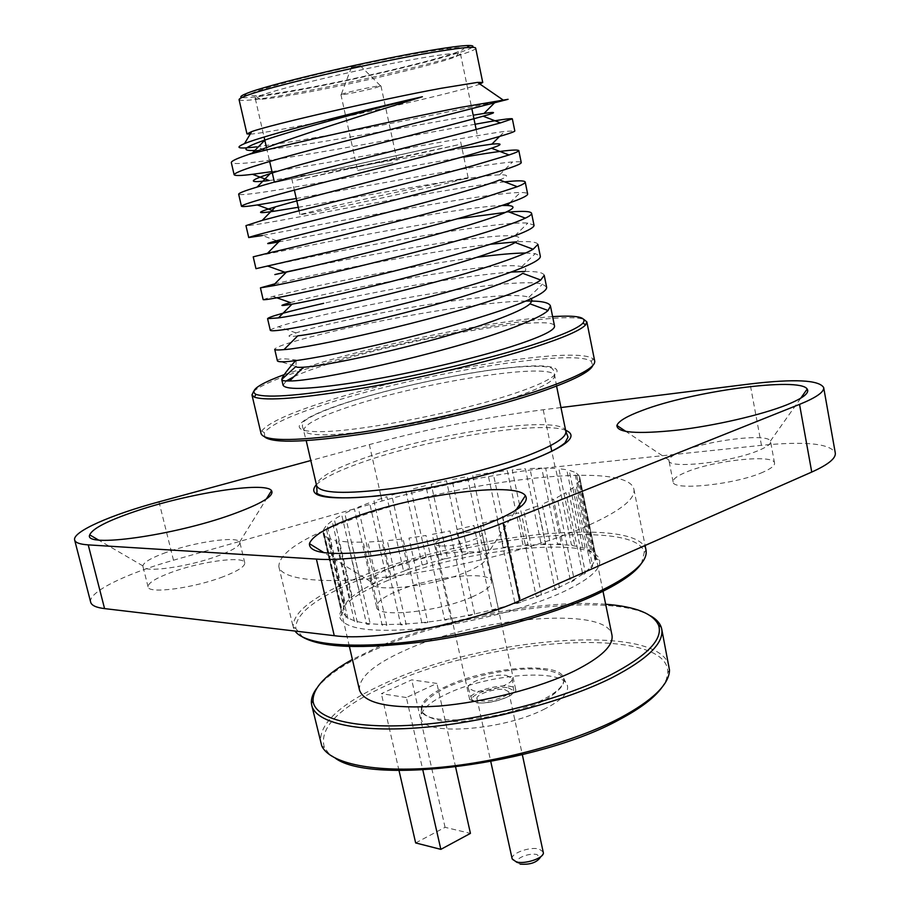 <?xml version="1.0" encoding="UTF-8"?>
<svg xmlns="http://www.w3.org/2000/svg" width="910" height="910" viewBox="0 0 910 910"><rect width="100%" height="100%" fill="white"/><g stroke="black" fill="none" stroke-linecap="round" stroke-linejoin="round"><path stroke-width="0.68" stroke-dasharray="4.55 3.41" d="M250.182 134.157C257.598 133.588 272.875 131.097 295.989 126.683C359.643 114.603 462.962 90.784 479.934 84.061M256.495 146.863L291.416 141.744C356.913 130.938 460.949 109.439 495.427 101.965L508.064 99.304M544.214 275.309C543.361 272.59 536.9 271.305 524.82 271.453M511.056 272.09C465.454 275.229 379.8 290.529 323.653 303.314M270.315 330.375C270.315 329.727 273.034 328.51 278.471 326.724C287.731 323.607 303.622 319.467 326.144 314.303C399.365 297.195 519.849 277.243 542.519 284.159L546.603 287.048M525.923 301.017C483.676 301.494 389.719 317.601 330.159 332.07C294.271 340.772 275.787 346.517 274.718 349.303M293.976 376.66C303.747 372.11 318.022 367.014 336.814 361.395C416.643 336.996 553.53 313.927 554.543 326.064M475.077 124.249C427.984 132.644 346.38 148.228 290.529 157.032C253.333 163.004 233.597 164.858 231.311 162.617M271.988 171.615L293.088 168.35C362.521 156.998 472.62 135.681 504.652 131.381L514.81 130.938M463.85 157.146C413.993 165.381 347.074 178.167 297.229 186.641C260.26 193.068 240.729 195.605 238.659 194.217M296.262 198.494L299.777 197.88C370.017 185.412 482.22 164.221 512.546 161.957C518.12 161.559 521.02 161.752 521.248 162.549M504.629 181.863C464.453 186.266 366.468 204.386 303.894 216.068C267.142 222.961 247.827 226.146 245.962 225.623M276.674 240.74L262.353 235.519L306.42 227.238C377.445 213.645 491.73 192.647 520.27 192.522C524.945 192.499 527.402 192.988 527.641 193.966M509.225 212.053L505.164 212.428M458.048 218.719C406.622 226.954 357.448 235.826 310.515 245.313L253.219 256.836M255.972 268.689L313.04 256.427C384.816 241.685 501.16 220.959 527.834 223.087L533.999 225.191M537.912 244.403C537.036 241.946 529.825 241.093 516.3 241.832M490.274 244.267C441.031 249.943 368.516 263.547 317.101 274.399L274.843 283.829M263.161 299.629L272.989 296.398L319.603 285.456C366.332 275.446 427.529 263.638 477.204 257.28M525.571 253.003L535.251 253.628L540.324 256.211M552.632 316.635C499.397 319.899 391.016 341.614 320.354 362.783L284.261 374.613M253.617 391.448C261.659 384.486 283.658 375.637 319.603 364.887C410.353 337.371 561.288 310.537 583.913 319.433M594.708 361.088L593.024 358.802C575.37 345.379 420.01 371.223 327.827 400.9C289.835 412.924 267.79 422.968 261.716 431.033L261.136 433.82M264.799 437.084L264.366 432.705C270.281 424.686 291.996 414.733 329.488 402.823C420.488 373.43 574.051 347.973 591.307 361.418L592.74 365.581M392.358 567.078C378.833 572.572 371.701 577.497 370.973 581.843L371.041 582.707C370.814 593.331 432.933 586.597 466.739 571.878C480.309 566.077 486.816 561.129 486.281 557.022L485.974 556.215C482.232 546.648 424.959 553.553 392.358 567.078M472.188 596.892C438.575 611.998 376.524 618.311 376.603 607.095C376.171 602.363 383.212 596.96 397.727 590.852C431.249 576.485 490.558 570.206 491.536 581.445C492.128 585.79 485.678 590.931 472.188 596.892M166.052 552.461C151.401 557.784 143.678 562.266 142.881 565.884L142.927 566.384C142.847 573.277 188.575 566.987 218.127 555.828C232.903 550.254 240.149 545.795 239.865 542.428L239.683 541.973C237.294 535.819 194.615 542.019 166.052 552.461M223.212 576.712C193.785 588.122 148.102 594.184 148.08 586.893C147.966 583.06 155.61 578.248 171.035 572.481C200.291 561.481 244.176 555.589 244.779 562.824C245.108 566.384 237.919 571.014 223.212 576.712M347.995 520.759C450.2 481.492 628.401 459.095 633.917 489.318C635.669 499.545 618.186 512.592 581.467 528.437C532.68 548.946 452.873 569.034 388.115 576.803C323.255 584.607 281.588 579.647 278.858 566.725C278.676 553.416 301.722 538.094 347.995 520.759M646.043 550.266L645.986 550.004C638.638 515.219 461.507 534.887 360.769 576.53C315.349 594.799 292.804 611.6 293.145 626.933L295.011 631.051M302.632 637.08L295.773 628.48C295.34 613.294 317.556 596.641 362.419 578.533C461.962 537.241 637.193 517.926 644.246 552.506L641.595 563.176M387.887 580.432C354.832 594.003 338.782 606.299 339.714 617.31C344.515 629.094 371.439 632.86 420.488 628.639C467.33 623.794 524.513 609.234 560.298 593.229C587.803 580.569 600.918 569.705 599.644 560.64C596.437 534.579 462.86 548.821 387.887 580.432M556.237 588.634C521.601 604.012 466.432 618.027 421.205 622.781C373.828 626.944 347.757 623.407 343.002 612.168C342.001 601.646 357.505 589.816 389.514 576.712C462.212 546.171 591.807 532.282 594.514 557.329C595.629 566.043 582.866 576.474 556.237 588.634M681.715 451.394C673.616 454.67 669.362 457.559 668.941 460.073L668.964 460.608C667.917 469.355 731.663 462.314 758.986 450.302C767.028 446.89 770.895 443.978 770.588 441.577L770.406 441.054C767.892 433.024 708.31 440.212 681.715 451.394M763.046 472.153C735.837 484.507 672.16 491.116 673.104 481.89C672.82 479.138 677.04 475.941 685.765 472.301C712.951 460.483 774.364 453.817 774.535 463.076C774.876 465.636 771.043 468.65 763.046 472.153M239.08 99.691C241.082 101.556 257.61 99.759 288.686 94.299C360.303 81.889 478.341 53.064 475.668 48.105M472.21 47.32C463.679 54.304 355.605 80.342 289.437 91.773C263.24 96.358 247.395 98.28 241.901 97.541M425.778 51.938C389.844 57.967 333.356 70.104 294.885 80.069C255.346 90.59 242.071 95.812 255.027 95.743C262.671 95.391 275.787 93.582 294.396 90.329C350.191 80.671 439.871 59.525 459.527 51.165C470.936 46.182 459.686 46.444 425.778 51.938M297.866 93.957C280.041 97.108 267.494 98.883 260.249 99.27L255.312 98.667C248.885 95.573 360.497 68.136 423.787 57.603C447.527 53.61 459.766 52.393 460.483 53.929L456.251 56.534C437.573 64.326 351.351 84.596 297.866 93.957M442.34 145.475L274.479 182.512L442.34 145.475M438.597 185.321C387.444 197.22 295.943 216.466 299.902 214.555L333.39 206.206C383.952 194.535 469.617 176.472 468.184 177.871L438.597 185.321M430.692 148.102L291.78 178.747L430.692 148.102M560.958 407.543L543.213 409.75C486.44 417.064 428.485 428.678 369.346 444.592L310.81 460.528M90.681 602.227C87.644 592.251 126.149 573.482 173.48 560.219L382.041 500.989C440.702 484.541 498.361 473.2 555.043 466.978L761.465 445.331C805.714 441.043 830.318 443.579 835.289 452.964M283.067 385.248L286.252 380.971M277.413 360.94L277.436 360.667C277.994 358.483 284.227 358.29 296.148 360.076L295.648 360.633M296.148 360.076L295.955 366.423L277.436 360.667M254.857 150.48L264.23 149.763C309.525 145.623 427.382 123.157 473.2 115.195M269.189 180.521C307.899 176.017 406.304 157.362 462.03 148.444M298.252 207.287C359.154 196.89 471.915 175.778 499.59 174.834C508.849 174.606 508.849 176.312 499.601 179.952M278.688 241.912L279.472 241.764C320.388 234.12 462.94 206.729 501.865 205.489M306.886 267.494C367.037 254.857 488.795 232.858 514.184 236.054M514.537 236.1C520.793 236.987 521.009 239.125 515.185 242.504M290.415 302.62C328.59 291.644 495.643 259.691 521.794 266.687C526.776 267.927 527.072 270.133 522.67 273.307M297.729 335.858C286.661 337.2 286.093 336.211 296.034 332.912C313.04 327.065 367.06 315.008 416.325 306.477C469.446 297.684 515.617 292.747 528.926 297.229L531.326 298.605M381.563 161.661C416.996 153.926 408.101 155.61 371.712 163.573C335.198 171.558 346.926 169.249 381.563 161.661M390.526 159.932L459.129 144.576L361.554 165.54L295.648 180.339L390.526 159.932M442.021 546C455.785 546.535 484.143 537.901 482.152 533.84C481.777 532.589 479.468 531.929 475.202 531.872C461.359 531.486 433.604 539.914 435.389 544.032C435.731 545.249 437.938 545.909 442.021 546M476.487 702.736C490.331 704.67 518.029 695.194 515.686 689.439C515.197 687.664 512.819 686.561 508.542 686.117C494.63 684.377 467.524 693.625 469.674 699.46L476.487 702.736M541.029 669.271C513.718 666.905 469.128 675.993 442.806 689.245C415.278 704.715 414.869 715.249 441.577 720.845C468.752 724.383 519.189 714.191 545.591 699.779C571.309 683.512 569.785 673.343 541.029 669.271M504.561 689.53L508.736 691.736C510.408 695.877 490.16 702.554 480.969 700.848L476.954 698.664C475.373 694.501 495.313 687.926 504.561 689.53M543.418 852.09L539.118 849.03C529.802 846.414 510.339 853.512 512.171 858.904M520.202 864.113L517.449 862.578C514.082 858.721 529.518 852.442 536.991 854.581L540.142 857.63M508.235 687.767L513.763 690.713C515.879 696.161 489.239 704.92 477.204 702.657L471.949 699.824C469.787 694.341 496.018 685.674 508.235 687.767M506.404 675.391L512.205 678.394C514.423 683.979 486.361 693.124 473.735 690.861L468.24 687.971C466.022 682.341 493.584 673.309 506.404 675.391M376.626 87.451L380.528 85.824C377.923 85.62 354.445 90.477 345.049 93.161L340.932 94.64C340.34 95.63 366.048 90.443 376.626 87.451M392.938 162.856L357.641 170.523L392.938 162.856M359.291 65.964L351.397 67.454L359.291 65.964M335.437 758.292L328.601 753.207L324.381 747.451C318.671 727.738 339.487 707.002 386.841 685.253C487.248 637.614 669.123 624.851 667.769 672.581L666.325 679.565L662.218 687.039M669.203 666.643C660.967 622.36 483.949 636.682 385.203 683.194C340.476 703.601 318.944 723.427 320.604 742.651M316.452 688.677C326.861 675.095 347.142 661.763 377.297 648.659C463.395 610.36 608.608 591.227 650.514 615.831M605.662 604.229C543.827 599.224 443.614 618.265 378.071 646.93L352.397 659.454M519.53 504.652L512.216 469.969L525.423 468.821L541.166 543.907L545.67 543.782L529.927 468.525L541.712 468.104L557.455 543.839L561.402 544.009L545.636 468.081L555.646 468.411L571.434 544.897L574.688 545.374L558.876 468.673L566.771 469.765L582.65 547.092L585.107 547.865L569.182 470.299L574.676 472.165L590.692 550.402L592.239 551.449L576.189 472.961L579.033 475.566L595.777 556.067L579.556 476.624L579.556 479.911L595.936 560.071L595.47 561.618L579.033 481.208L576.087 485.098L592.694 566.202L591.17 567.954L574.494 486.6L568.591 490.99L585.46 573.004L582.878 574.892L565.94 492.651L557.17 497.417L574.312 580.261L570.752 582.218L553.53 499.18L542.098 504.163L559.536 587.723L555.077 589.703L537.56 505.971L523.819 511.01L541.552 595.14L536.331 597.062L518.529 512.796L502.923 517.688L520.929 602.238L515.128 604.035L497.053 519.394L480.127 523.967L498.407 608.756L492.23 610.348L473.894 525.525L456.285 529.597L474.781 614.432L468.468 615.763L449.915 530.951L432.261 534.375L450.95 619.062L444.728 620.085L425.994 535.467L408.965 538.106L427.791 622.474L421.899 623.157L403.039 538.913L387.262 540.688L406.167 624.556L400.798 624.874L381.882 541.166L367.89 542.041L386.818 625.25L382.166 625.193L363.238 542.189L351.488 542.133L370.381 624.556L366.593 624.158L347.722 541.95L338.565 541.006L357.368 622.554L354.536 621.826L335.779 540.506L329.431 538.72L348.086 619.346L346.289 618.311L327.68 537.947L324.267 535.41L341.978 613.795L323.073 531.212L341.318 609.916L341.591 608.426L323.403 529.973L325.746 526.287L343.741 604.058L345.004 602.409L327.077 524.888L332.07 520.793L349.804 597.688L351.977 595.948L334.311 519.28L341.739 514.923L359.2 591.022L362.203 589.225L344.799 513.331L354.377 508.838L371.576 584.231L375.284 582.445L358.153 507.211L369.562 502.707L386.5 577.52L390.811 575.78L373.942 501.103L386.852 496.689L403.539 571.048L408.34 569.387L391.709 495.131L397.693 493.3M359.518 690.178C358.381 677.711 373.635 664.402 405.28 650.252C477.432 617.071 607.527 605.639 611.975 635.135M398.375 493.095L405.758 490.934L422.217 564.962L427.37 563.438L410.967 489.466L425.8 485.576L442.067 559.423L447.436 558.069L431.226 484.245L446.469 480.742L462.564 554.554L468.036 553.394L451.986 479.57L467.285 476.556L483.233 550.482L488.659 549.538L472.734 475.566L487.714 473.109L503.548 547.285L508.804 546.603L492.981 472.335L507.257 470.504L523.034 545.079L527.982 544.658L520.076 507.223M545.09 708.765C502.82 731.048 420.557 736.338 421.102 717.751C420.591 710.312 429.031 702.429 446.412 694.103C487.897 673.696 564.302 667.826 567.465 685.844C568.898 692.681 561.447 700.313 545.09 708.765M541.814 700.234C500.716 721.687 420.886 727.022 421.375 709.243C420.864 702.111 429.076 694.523 446.002 686.493C486.395 666.78 560.742 660.933 563.677 678.212C565.019 684.764 557.728 692.101 541.814 700.234M406.361 697.538L381.358 693.659L411.718 679.85L436.902 683.433L406.361 697.538L422.82 769.996M399.001 770.463L381.358 693.659M455.614 767.107L436.902 683.433M415.654 842.933L445.07 827.315L470.436 833.389M445.07 827.315L411.718 679.85M349.087 401.776C297.217 418.134 280.735 432.921 324.233 431.567C366.912 430.487 462.689 411.252 516.402 392.779C570.707 374.294 568.397 363.022 522.59 366.48C477.375 369.699 400.536 385.396 349.087 401.776M514.218 397.477C478.853 409.591 423.4 422.786 378.719 429.622C332.002 436.299 307.034 436.538 303.826 430.339C304.156 424.31 320.377 416.098 352.5 405.689C425.948 381.483 553.166 361.679 554.44 375.693C555.054 380.63 541.655 387.887 514.218 397.477M565.849 431.408C563.927 414.232 436.982 432.125 364.33 458.071C332.548 469.185 316.657 478.41 316.646 485.747M316.384 484.609C323.767 477.807 339.214 470.299 362.737 462.098C428.906 438.586 540.665 420.443 565.611 430.271M382.041 500.989L380.824 495.552M380.789 495.438L369.346 444.592M555.043 466.978L551.824 451.44M550.618 445.582L543.213 409.75M761.465 445.331L750.113 383.952M173.48 560.219L159 501.831M591.307 361.418L593.024 358.802M556.567 386.079L553.906 370.939L552.12 368.448C550.777 367.549 545.534 365.137 517.483 367.048C471.676 370.87 398.796 386.056 349.44 401.788C334.789 406.542 322.948 411.047 313.916 415.301C307.443 418.702 303.94 420.977 303.428 422.115L302.336 425.789L306.215 440.667M370.973 581.843L324.153 552.779M376.603 607.095L371.041 582.707M148.08 586.893L142.927 566.384M142.881 565.884L98.451 539.983M633.917 489.318L645.099 545.477M644.246 552.506L645.986 550.004M343.002 612.168L339.714 617.31M673.104 481.89L668.964 460.608M668.941 460.073L625.989 431.499M260.249 99.27L255.027 95.743M255.312 98.667L264.082 137.046M266.505 147.625L269.678 161.525M291.78 178.747L294.374 190.19M299.06 210.836L299.902 214.555M460.665 141.926L468.184 177.871M460.483 53.929L471.869 108.79M476.169 129.504L477.955 138.149M456.251 56.534L459.527 51.165M770.406 441.054L800.732 398.205M774.535 463.076L770.588 441.577M594.514 557.329L599.644 560.64M295.773 628.48L293.145 626.933M278.858 566.725L293.213 627.195M239.683 541.973L266.323 499.021M244.779 562.824L239.865 542.428M491.536 581.445L486.281 557.022M485.974 556.215L515.981 510.123M264.366 432.705L261.716 431.033M264.23 149.763L257.871 147.374M494.323 103.069L495.427 101.965M499.647 136.375L504.652 131.381M499.59 174.834L512.546 161.957M509.907 202.748L520.27 192.522M514.832 235.815L527.834 223.087M276.788 297.763L272.989 296.398M521.794 266.687L535.251 253.628M296.034 332.912L278.471 326.724M528.926 297.229L542.519 284.159M515.686 689.439L482.152 533.84M469.674 699.46L435.389 544.032M508.736 691.736L522.351 754.731M540.949 856.526L543.418 853.125M513.763 690.713L512.205 678.394M471.949 699.824L468.24 687.971M516.254 861.907L512.603 859.848M476.954 698.664L490.786 761.613M380.96 85.915L397.363 161.866M360.121 65.554L380.528 85.824M351.397 67.454L341.284 94.378M340.932 94.64L357.641 170.523M667.769 672.581L669.51 670.181M579.727 477.25L603.011 591.261M421.375 709.243L421.102 717.751M563.677 678.212L567.465 685.844M323.118 533.203L349.406 646.555M324.381 747.451L321.787 745.995"/><path stroke-width="1.36" d="M479.934 84.061L482.744 82.48L477.488 82.389L441.43 88.236C380.596 99.418 270.054 124.784 251.695 131.62L246.963 133.895L250.182 134.157M248.908 154.37C237.01 158.363 231.14 161.115 231.311 162.617L234.12 174.697C235.326 171.615 261.17 163.311 311.652 149.763L508.087 99.304L460.835 107.334C399.069 119.415 286.877 144.349 248.908 154.37L252.502 152.925C288.379 138.525 368.425 113.363 422.365 96.744C370.836 109.28 294.76 129.686 264.981 140.015C243.573 147.5 240.206 150.98 254.857 150.48M500.477 297.433C521.544 290.04 534.966 284.25 540.733 280.041L544.214 275.309L546.603 287.048C547.547 291.518 533.033 299.117 503.059 309.81C459.209 324.574 410.342 337.826 356.447 349.554C306.295 359.905 279.95 363.704 277.413 360.94L274.718 349.303C274.922 350.077 278.005 350.179 283.977 349.622C310.936 348.052 435.48 320.206 500.477 297.433M524.82 271.453L511.056 272.09M295.648 360.633C286.832 370.575 282.214 376.831 281.804 379.424L281.793 379.743C282.032 380.71 284.648 381.108 289.653 380.96C314.45 381.574 441.35 354.126 507.234 329.829C529.392 321.674 543.008 315.224 548.07 310.503L550.47 306.022C549.265 302.473 541.075 300.8 525.923 301.017M550.47 306.022L554.543 326.064C555.02 330.307 540.438 337.223 510.772 346.801C472.335 359.006 411.968 373.146 363.545 381.188C312.983 389.173 286.149 390.538 283.067 385.248L281.793 379.743M512.341 118.823L514.81 130.938C515.06 132.018 499.692 136.693 468.684 144.986L319.239 183.627C268.814 196.617 242.879 204.147 241.446 206.229L238.659 194.217C238.613 193.148 244.767 190.759 257.12 187.062C294.465 175.687 405.587 147.829 466.022 132.189L500.454 122.895L512.341 118.823C510.885 118.141 498.464 119.949 475.077 124.249M518.791 150.514L521.248 162.549C521.646 164.323 506.449 169.601 475.657 178.394C430.68 190.816 381.051 203.772 326.781 217.251C276.412 229.707 250.386 236.475 248.726 237.555L245.962 225.623L262.251 220.379C297.559 210.824 411.638 182.66 473.007 165.677L509.031 154.962C515.606 152.8 518.859 151.322 518.791 150.514C516.072 149.012 497.759 151.219 463.85 157.146M525.207 182.011L527.641 193.966C528.175 196.423 513.16 202.293 482.573 211.575C437.881 224.588 388.445 237.624 334.277 250.66L255.972 268.689L253.219 256.836L267.517 253.287C300.778 245.62 417.656 217.319 479.945 198.937L517.312 186.709C522.704 184.605 525.332 183.035 525.207 182.011C524.535 180.499 517.676 180.453 504.629 181.863M274.843 283.829L260.431 287.856L272.898 285.797C304.088 280.087 423.628 251.797 486.827 231.982C505.585 226.078 518.427 221.46 525.343 218.15C529.677 216.102 531.759 214.487 531.588 213.304C530.746 211.256 523.295 210.847 509.225 212.053M505.164 212.428L458.048 218.719M531.588 213.304L533.999 225.191C534.67 228.33 519.826 234.78 489.443 244.54C445.036 258.144 395.793 271.248 341.716 283.84C291.45 295.238 265.265 300.493 263.161 299.629L260.431 287.856M493.675 264.821C513.593 258.19 526.753 253.003 533.146 249.26L537.912 244.403L540.324 256.211C541.131 260.021 526.446 267.051 496.28 277.277C452.145 291.473 403.084 304.645 349.11 316.805C298.901 327.68 272.636 332.196 270.315 330.375L267.586 318.671L278.392 317.897C307.489 314.223 429.577 286.093 493.675 264.821M516.3 241.832L490.274 244.267M477.204 257.28C497.781 254.538 513.911 253.105 525.571 253.003M234.12 174.697C234.894 175.903 241.013 175.767 252.468 174.299L271.988 171.615M241.446 206.229C242.026 206.934 247.327 206.513 257.337 204.943L296.262 198.494M248.726 237.555L262.353 235.519M323.653 303.314C287.549 311.584 268.86 316.703 267.586 318.671M284.261 374.613C258.724 384.1 249.306 390.686 255.994 394.371C268.04 398.421 304.065 395.349 364.068 385.169C421.41 375.045 488.909 358.87 532.259 345.004C561.129 335.665 578.032 328.362 582.957 323.084C587.405 317.226 577.293 315.076 552.632 316.635M583.913 319.433L586.859 321.901L585.619 324.881C580.682 330.262 563.597 337.701 534.352 347.199C490.445 361.304 421.967 377.741 363.818 387.978C302.973 398.262 266.471 401.299 254.322 397.113L251.956 394.929L253.617 391.448M251.956 394.929L261.136 433.82C265.083 441.873 298.423 441.361 361.145 432.284C421.341 422.957 496.291 405.052 542.974 389.014C578.385 376.592 595.629 367.287 594.708 361.088L586.859 321.901M592.74 365.581C590.158 371.837 573.186 380.448 541.837 391.414C497.542 406.656 427.552 423.616 369.346 433.024C308.524 442.305 273.671 443.659 264.799 437.084M490.513 522.545C458.56 535.273 408.601 547.376 369.665 551.733C329.01 555.623 308.934 552.927 309.446 543.657C312.107 536.24 326.144 527.766 351.567 518.234C412.173 495.063 515.686 480.867 525.389 495.666C529.722 502.206 518.097 511.17 490.513 522.545M231.902 514.525C173.389 535.694 82.901 548.161 89.715 534.887C92.331 528.653 107.369 520.861 134.828 511.522C187.881 493.345 265.436 481.162 271.533 490.638C274.604 495.859 261.397 503.81 231.902 514.525M295.011 631.051C304.122 644.132 348.746 649.148 411.752 641.641C474.69 634.145 548.889 614.523 594.833 593.593C631.039 576.587 648.113 562.141 646.043 550.266L645.099 545.477M641.595 563.176C635.169 573.072 619.187 583.913 593.65 595.709C551.141 615.058 484.302 633.383 424.777 641.618C362.316 649.399 321.594 647.886 302.632 637.08M786.661 404.893C761.283 415.028 714.623 425.789 676.744 430.202C636.818 434.309 616.866 432.728 616.912 425.459C618.402 421.216 626.774 416.234 642.051 410.535C691.623 391.323 799.913 376.547 807.193 389.07C809.798 392.983 802.95 398.25 786.661 404.893M482.744 82.48L475.668 48.105C475.532 47.434 473.473 47.195 469.503 47.377C462.564 47.73 450.677 49.311 433.854 52.143C373.316 62.13 263.934 87.849 244.38 96.46C240.695 97.95 238.932 99.019 239.08 99.691L246.963 133.895M241.901 97.541C239.569 97.063 240.945 95.778 246.03 93.696C265.299 85.13 372.44 59.901 431.829 50.164C448.334 47.411 460.005 45.875 466.853 45.557C472.347 45.329 474.133 45.921 472.21 47.32M310.81 460.528L159 501.831C111.259 514.673 72.072 531.793 74.654 540.039C75.371 542.701 79.887 544.316 88.225 544.874L316.396 559.081C356.697 562.437 451.337 544.248 503.071 522.932L799.537 404.381C816.236 397.579 824.278 391.971 823.675 387.558C818.989 379.925 794.464 378.719 750.113 383.952L560.958 407.543M823.675 387.558L835.289 452.964C836.062 458.276 828.214 464.646 811.743 472.062L519.644 600.736C468.764 623.919 374.818 641.459 334.254 635.681L104.57 608.608C96.164 607.573 91.535 605.446 90.681 602.227L74.654 540.039M286.252 380.971L293.976 376.66M281.804 379.424L295.955 366.423C295.796 367.299 298.309 367.56 303.485 367.208C319.558 366.48 371.894 356.151 424.538 342.069C475.054 328.954 522.351 311.629 529.938 303.815L532.009 300.937L531.326 298.605M473.2 115.195L484.029 113.431C496.974 111.532 496.678 112.453 483.13 116.184C449.722 125.796 313.063 159.716 270.179 173.605C248.043 180.897 247.713 183.194 269.189 180.521L252.468 174.299M462.03 148.444L491.889 144.144C502.9 143.154 502.764 144.508 491.491 148.216C460.858 158.909 316.816 194.786 275.502 206.82C255.972 212.621 255.562 214.077 274.274 211.188L298.252 207.287M517.312 186.709L499.601 179.952C471.971 191.817 320.593 229.65 280.928 239.637C264.059 244.039 263.32 244.79 278.688 241.912M501.865 205.489L507.132 205.478C514.821 205.887 514.935 207.855 507.473 211.393C483.073 224.52 324.358 264.31 286.445 272.079C271.51 275.366 270.998 275.423 284.887 272.238L306.886 267.494M514.184 236.054L514.832 235.815M533.146 249.26L515.185 242.504C504.231 249.181 457.764 264.344 409.966 276.663C360.144 289.846 309.718 301.278 292.053 304.145C279.131 306.397 278.585 305.885 290.415 302.62L276.788 297.763M540.733 280.041L522.67 273.307C513.399 280.519 466.455 296.751 417.292 309.468C366.036 323.107 314.632 334.027 297.729 335.858L283.977 349.622M422.365 96.744C356.106 111.759 263.013 135.67 244.528 143.621C234.28 148.012 238.272 149.092 256.495 146.863L257.871 147.374M490.786 761.613L512.171 858.904L516.311 861.918C524.808 864.409 542.997 858.483 543.418 853.125L522.351 754.731M540.949 856.526L540.142 857.63C536.456 862.691 529.813 864.853 520.202 864.113M662.218 687.039C654.734 697.606 640.367 708.515 619.118 719.764C538.731 764.275 372.44 785.444 335.437 758.292M311.743 705.295L321.787 745.995C329.898 763.513 374.09 773.09 437.221 767.619C500.261 762.17 574.847 741.707 620.324 717.831C652.697 700.37 669.089 684.479 669.51 670.181L661.707 628.981C664.186 642.961 647.647 659.181 612.077 677.654C564.78 701.439 486.475 722.176 422.217 727.522C357.846 732.903 315.611 722.938 311.743 705.295L311.413 703.225C311.061 698.653 312.744 693.807 316.452 688.677M650.514 615.831C656.008 618.959 659.557 622.667 661.149 626.967L661.707 628.981M352.397 659.454C326.042 674.105 312.915 687.858 313.04 700.7C314.325 718.877 354.775 729.649 418.93 724.735C482.948 719.867 562.323 699.153 609.984 675.265C646.976 656.03 663.185 639.4 658.612 625.352C653.38 613.624 635.726 606.583 605.662 604.229M603.011 591.261L611.975 635.135C613.704 645.52 601.214 657.452 574.517 670.932C539.96 687.835 484.404 702.304 438.722 706.092C390.856 709.095 364.455 703.783 359.518 690.178L349.406 646.555M397.693 493.3L398.375 493.095M519.53 504.652L520.076 507.223M455.614 767.107L470.436 833.389L440.849 849.36L415.654 842.933L399.001 770.463M440.849 849.36L422.82 769.996M565.849 431.408L568.033 437.084L565.053 442.772C559.093 447.982 547.467 453.874 530.177 460.437C491.184 475.179 427.393 490.115 379.959 495.529C329.875 501.455 314.291 494.437 317.033 491.821L316.646 485.747C320.206 493.47 345.288 494.414 391.903 488.556C436.47 482.414 491.525 469.06 526.469 456.024C553.564 445.673 566.691 437.471 565.849 431.408L556.567 386.079M565.611 430.271C579.067 435.867 567.374 445.934 530.541 460.46C490.035 475.737 423.286 491.127 375.307 496.166C325.757 500.466 306.113 496.621 316.384 484.609M551.824 451.44L550.618 445.582M811.743 472.062L799.537 404.381M519.644 600.736L503.071 522.932M334.254 635.681L316.396 559.081M104.57 608.608L88.225 544.874M477.488 82.389L502.764 99.759M582.957 323.084L585.619 324.881M324.153 552.779L309.446 543.657M98.451 539.983L89.715 534.887M625.989 431.499L616.912 425.459M466.853 45.557L469.503 47.377M264.082 137.046L266.505 147.625M269.678 161.525L274.388 182.125M294.374 190.19L299.06 210.836M471.869 108.79L476.169 129.504M246.03 93.696L244.38 96.46M800.732 398.205L807.193 389.07M266.323 499.021L271.533 490.638M515.981 510.123L525.389 495.666M306.215 440.667L316.646 485.747M255.994 394.371L254.322 397.113M500.454 122.895L483.13 116.184M257.12 187.062L270.179 173.605M509.031 154.962L491.491 148.216M262.251 220.379L275.502 206.82M267.517 253.287L280.928 239.637M525.343 218.15L507.473 211.393M272.898 285.797L286.445 272.079M278.392 317.897L292.053 304.145M548.07 310.503L529.938 303.815M289.653 380.96L303.485 367.208M264.981 140.015L252.502 152.925M251.695 131.62L244.517 143.609M484.029 113.431L494.323 103.069M491.889 144.144L499.647 136.375M274.274 211.188L257.337 204.943M279.006 241.594L276.674 240.74M507.132 205.478L509.907 202.748M284.887 272.238L267.893 266.107M517.449 862.578L516.254 861.907M658.612 625.352L661.149 626.967M313.04 700.7L311.413 703.225"/></g></svg>
